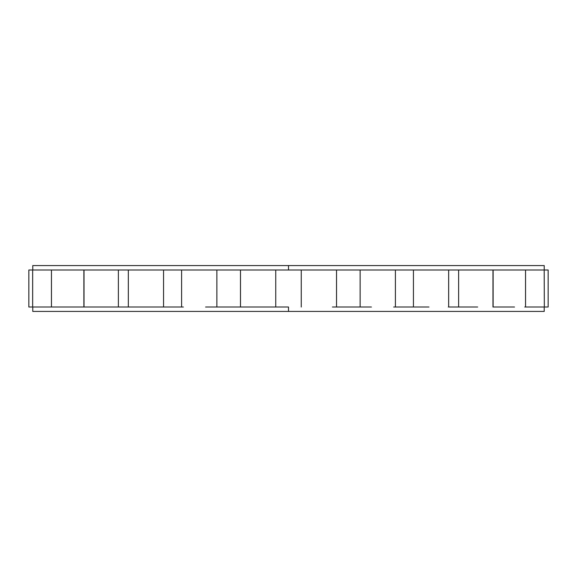 <?xml version="1.0" encoding="UTF-8"?>
<svg xmlns="http://www.w3.org/2000/svg" width="577" height="577" viewBox="0 0 577 577"><rect width="100%" height="100%" fill="white"/><g stroke="black" fill="none" stroke-linecap="round" stroke-linejoin="round"><path stroke-width="0.87" d="M517.764 265.571L288.5 265.571L544.219 265.571L544.219 269.986M517.764 311.429L288.5 311.429L288.5 307.014L205.6 307.014L288.5 307.014L288.5 311.429L32.781 311.429L32.781 307.014M332.395 307.014L371.4 307.014L332.395 307.014M393.665 307.014L428.956 307.014L393.665 307.014M448.329 307.014L477.684 307.014L448.329 307.014M524.724 269.986L492.982 269.986L492.982 307.014L514.533 307.014L492.953 307.014M541.659 269.986L525.553 269.986L525.553 307.014L537.173 307.014L524.724 307.014M544.219 307.014L544.219 311.429L288.5 311.429M84.047 307.014L128.671 307.014L62.467 307.014L84.018 307.014L84.018 269.986L62.467 269.986L332.395 269.986L288.5 269.986L288.5 265.571L288.5 269.986L84.047 269.986M492.953 269.986L332.395 269.986L548.15 269.986L548.15 307.014L544.19 307.014M35.341 307.014L51.447 307.014L28.85 307.014L28.85 269.986L51.447 269.986L35.341 269.986M183.335 307.014L148.044 307.014L183.335 307.014M493.119 269.986L493.119 307.014L493.119 269.986M458.628 269.986L458.628 307.014L458.628 269.986M413.442 269.986L413.442 307.014L413.442 269.986M163.558 307.014L163.558 269.986L163.558 307.014M118.372 307.014L118.372 269.986L118.372 307.014M83.881 307.014L83.881 269.986L83.881 307.014M541.659 307.014L537.173 307.014L544.335 307.014L544.19 269.986M32.781 269.986L32.781 265.571L288.5 265.571M52.276 269.986L62.467 269.986L51.447 269.986L51.447 307.014L62.467 307.014L52.276 307.014M148.044 307.014L128.671 307.014L148.044 307.014M301.259 307.014L301.259 269.986M336.528 269.986L336.528 307.014M448.668 269.986L448.668 307.014M360.135 307.014L360.135 269.986M395.404 269.986L395.404 307.014M240.472 307.014L240.472 269.986M275.741 269.986L275.741 307.014M32.665 269.986L32.665 307.014M128.332 307.014L128.332 269.986M181.596 307.014L181.596 269.986M216.865 269.986L216.865 307.014"/></g></svg>
